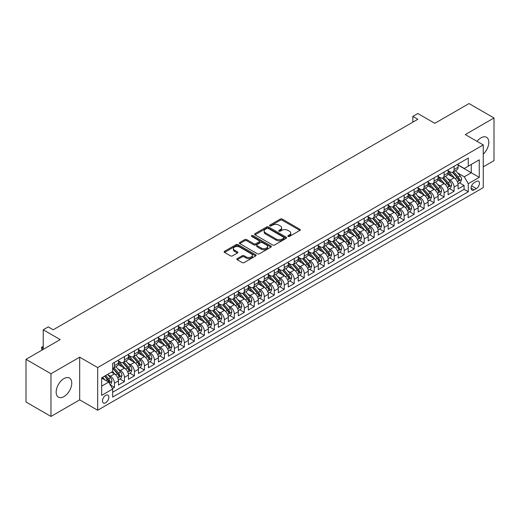 <?xml version="1.0" encoding="UTF-8"?>
<svg xmlns="http://www.w3.org/2000/svg" width="520" height="520" viewBox="0 0 520 520"><rect width="100%" height="100%" fill="white"/><g stroke="black" fill="none" stroke-linecap="round" stroke-linejoin="round"><path stroke-width="0.78" d="M288.1 236.431A0.969 0.559 0 0 0 289.471 236.431L299.891 230.412A1.385 0.799 0 0 0 300.293 229.847A1.385 0.799 0 0 0 299.891 229.281L282.236 219.089A1.385 0.799 0 0 0 280.28 219.089L269.861 225.108A0.969 0.559 0 0 0 269.575 225.505A0.969 0.559 0 0 0 269.861 225.901A0.969 0.559 0 0 0 271.232 225.901L272.584 225.121A4.439 2.561 0 0 1 278.856 225.121L280.325 225.972A4.439 2.561 0 0 1 281.625 227.78A4.439 2.561 0 0 1 280.325 229.593L278.98 230.373A0.969 0.559 0 0 0 278.694 230.769A0.969 0.559 0 0 0 278.98 231.166A0.969 0.559 0 0 0 280.351 231.166L281.697 230.386A4.439 2.561 0 0 1 287.976 230.386L289.445 231.238A4.439 2.561 0 0 1 290.745 233.044A4.439 2.561 0 0 1 289.445 234.858L288.1 235.638A0.969 0.559 0 0 0 287.814 236.035A0.969 0.559 0 0 0 288.1 236.431L288.1 235.638M63.96 396.598A11.018 6.363 120 0 0 71.156 386.887A11.018 6.363 120 0 0 69.472 378.06A11.018 6.363 120 0 0 63.96 378.606A11.018 6.363 120 0 0 56.758 388.317A11.018 6.363 120 0 0 58.448 397.144A11.018 6.363 120 0 0 63.96 396.598M483.262 154.135A11.018 6.363 120 0 0 486.525 137.274A11.018 6.363 120 0 0 481.013 137.82A11.018 6.363 120 0 0 477.054 141.356M105.664 402.74A4.518 2.613 120 0 0 108.615 398.756A4.518 2.613 120 0 0 107.926 395.135A4.518 2.613 120 0 0 105.664 395.356A4.518 2.613 120 0 0 102.713 399.341A4.518 2.613 120 0 0 103.402 402.968A4.518 2.613 120 0 0 105.664 402.74M237.231 258.603A1.385 0.799 0 0 0 236.828 259.168A1.385 0.799 0 0 0 237.231 259.74L242.183 262.594A1.385 0.799 0 0 0 244.147 262.594L255.717 255.918A1.385 0.799 0 0 0 256.12 255.353A1.385 0.799 0 0 0 255.717 254.787L238.069 244.595A1.385 0.799 0 0 0 236.106 244.595L224.536 251.277A1.385 0.799 0 0 0 224.133 251.843A1.385 0.799 0 0 0 224.536 252.408L230.516 255.859A1.385 0.799 0 0 0 232.479 255.859L237.432 253A1.385 0.799 0 0 0 237.835 252.434A1.385 0.799 0 0 0 237.432 251.869L234.462 250.159A3.712 2.139 0 0 1 233.376 248.644A3.712 2.139 0 0 1 235.664 246.662A3.712 2.139 0 0 1 239.707 247.13L251.329 253.838A3.712 2.139 0 0 1 252.415 255.353A3.712 2.139 0 0 1 250.127 257.329A3.712 2.139 0 0 1 246.083 256.867L244.147 255.749A1.385 0.799 0 0 0 242.183 255.749L237.231 258.603L237.231 259.74M483.262 166.862L494 160.66L494 117.981L469.027 103.565L434.811 123.318L417.833 113.51L412.834 116.395L417.833 119.275L53.222 329.784L48.224 326.898L43.232 329.784L43.232 349.394M50.973 373.757L50.973 416.435L79.69 399.854L79.69 357.182L50.973 373.757L26 359.34L60.216 339.586L43.232 329.784M79.69 357.182L97.676 367.562L483.262 144.944L483.262 187.623L97.676 410.241L97.676 367.562M494 117.981L465.283 134.563L483.262 144.944M272.682 244.992A1.385 0.799 0 0 0 274.638 244.992L286.208 238.31A1.385 0.799 0 0 0 286.618 237.744A1.385 0.799 0 0 0 286.208 237.178L268.561 226.987A1.385 0.799 0 0 0 266.597 226.987L255.028 233.669A1.385 0.799 0 0 0 254.625 234.234A1.385 0.799 0 0 0 255.028 234.8L272.682 244.992M252.038 236.639A0.969 0.559 0 0 1 253.019 236.775L253.019 235.619L270.966 245.98A1.385 0.799 0 0 1 271.369 246.545A1.385 0.799 0 0 1 270.966 247.111L259.396 253.792A1.385 0.799 0 0 1 257.433 253.792L239.785 243.6L239.785 242.469A1.385 0.799 0 0 0 239.375 243.035A1.385 0.799 0 0 0 239.785 243.6M239.785 242.469L244.732 239.609A1.385 0.799 0 0 1 246.694 239.609L253.851 243.744A1.385 0.799 0 0 0 255.814 243.744L259.096 241.846A1.385 0.799 0 0 0 259.506 241.28A1.385 0.799 0 0 0 259.096 240.714L251.648 236.411A0.969 0.559 0 0 1 251.362 236.015A0.969 0.559 0 0 1 251.96 235.502A0.969 0.559 0 0 1 253.019 235.619M50.973 416.435L26 402.019L26 359.34M112.385 388.538L114.459 387.341L110.312 384.95M107.952 374.764L110.461 376.214A5.649 3.263 60 0 1 114.459 383.13L118.45 380.822L118.45 385.034L124.442 381.576L119.899 378.95M117.942 368.999L120.452 370.442A5.649 3.263 60 0 1 124.442 377.364L128.44 375.057L128.44 379.269L134.433 375.81L129.89 373.185M127.933 363.226L130.435 364.676A5.649 3.263 60 0 1 134.433 371.599L138.43 369.291L138.43 373.503L144.423 370.038L139.88 367.419M137.917 357.461L140.426 358.911A5.649 3.263 60 0 1 144.423 365.833L148.421 363.526L148.421 367.731L154.414 364.273L149.87 361.647M147.907 351.696L150.417 353.138A5.649 3.263 60 0 1 154.414 360.061L158.412 357.754L158.412 361.966L164.405 358.507L159.855 355.882M157.898 345.924L160.407 347.373A5.649 3.263 60 0 1 164.405 354.296L168.395 351.988L168.395 356.2L174.389 352.736L169.845 350.116M167.889 340.158L170.397 341.607A5.649 3.263 60 0 1 174.389 348.53L178.386 346.223L178.386 350.428L184.379 346.97L179.836 344.344M177.879 334.393L180.388 335.842A5.649 3.263 60 0 1 184.379 342.758L188.377 340.457L188.377 344.663L194.369 341.204L189.826 338.579M187.869 328.627L190.372 330.07A5.649 3.263 60 0 1 194.369 336.993L198.367 334.685L198.367 338.897L204.36 335.439L199.817 332.813M197.853 322.855L200.363 324.305A5.649 3.263 60 0 1 204.36 331.227L208.358 328.919L208.358 333.132L214.35 329.667L209.8 327.048M207.844 317.089L210.353 318.539A5.649 3.263 60 0 1 214.35 325.462L218.342 323.154L218.342 327.36L224.341 323.901L219.791 321.276M217.834 311.324L220.344 312.774A5.649 3.263 60 0 1 224.341 319.69L228.332 317.382L228.332 321.594L234.325 318.136L229.781 315.51M227.825 305.558L230.334 307.002A5.649 3.263 60 0 1 234.325 313.924L238.322 311.617L238.322 315.829L244.316 312.364L239.772 309.745M237.816 299.786L240.318 301.236A5.649 3.263 60 0 1 244.316 308.159L248.313 305.851L248.313 310.063L254.306 306.599L249.763 303.972M247.8 294.021L250.308 295.471A5.649 3.263 60 0 1 254.306 302.387L258.303 300.086L258.303 304.291L264.297 300.833L259.753 298.207M257.79 288.256L260.299 289.699A5.649 3.263 60 0 1 264.297 296.621L268.294 294.314L268.294 298.526L274.287 295.067L269.737 292.442M267.781 282.483L270.289 283.933A5.649 3.263 60 0 1 274.287 290.856L278.278 288.548L278.278 292.76L284.271 289.296L279.728 286.676M277.771 276.718L280.28 278.168A5.649 3.263 60 0 1 284.271 285.09L288.269 282.783L288.269 286.988L294.262 283.53L289.718 280.904M287.762 270.953L290.271 272.402A5.649 3.263 60 0 1 294.262 279.318L298.259 277.011L298.259 281.222L304.252 277.764L299.709 275.139M297.752 265.187L300.255 266.63A5.649 3.263 60 0 1 304.252 273.553L308.25 271.245L308.25 275.457L314.243 271.999L309.699 269.373M307.736 259.415L310.245 260.865A5.649 3.263 60 0 1 314.243 267.787L318.24 265.48L318.24 269.692L324.233 266.227L319.683 263.608M317.726 253.65L320.236 255.099A5.649 3.263 60 0 1 324.233 262.022L328.224 259.714L328.224 263.919L334.224 260.462L329.673 257.836M327.717 247.884L330.226 249.333A5.649 3.263 60 0 1 334.224 256.25L338.215 253.942L338.215 258.154L344.207 254.696L339.664 252.07M337.707 242.119L340.216 243.561A5.649 3.263 60 0 1 344.207 250.484L348.205 248.177L348.205 252.389L354.198 248.924L349.654 246.305M347.698 236.347L350.2 237.796A5.649 3.263 60 0 1 354.198 244.719L358.196 242.411L358.196 246.623L364.188 243.159L359.645 240.533M357.682 230.581L360.191 232.031A5.649 3.263 60 0 1 364.188 238.947L368.186 236.645L368.186 240.851L374.179 237.393L369.635 234.767M367.673 224.816L370.182 226.258A5.649 3.263 60 0 1 374.179 233.181L378.176 230.874L378.176 235.086L384.169 231.628L379.62 229.002M377.663 219.044L380.172 220.493A5.649 3.263 60 0 1 384.169 227.416L388.161 225.108L388.161 229.32L394.154 225.856L389.61 223.236M387.654 213.278L390.163 214.728A5.649 3.263 60 0 1 394.154 221.65L398.151 219.343L398.151 223.548L404.144 220.09L399.601 217.464M397.644 207.513L400.153 208.962A5.649 3.263 60 0 1 404.144 215.878L408.142 213.571L408.142 217.783L414.135 214.325L409.591 211.698M407.635 201.747L410.137 203.19A5.649 3.263 60 0 1 414.135 210.113L418.132 207.805L418.132 212.017L424.125 208.559L419.582 205.933M417.619 195.975L420.128 197.425A5.649 3.263 60 0 1 424.125 204.347L428.123 202.04L428.123 206.252L434.115 202.787L429.572 200.167M427.609 190.209L430.118 191.659A5.649 3.263 60 0 1 434.115 198.582L438.106 196.274L438.106 200.48L444.106 197.022L439.556 194.395M437.6 184.444L440.109 185.894A5.649 3.263 60 0 1 444.106 192.81L448.097 190.502L448.097 194.714L454.09 191.256L454.09 187.044A5.649 3.263 -120 0 0 450.099 180.122L447.59 178.672M449.547 188.63L454.09 191.256M118.45 380.822A5.649 3.263 -120 0 0 114.459 373.906L111.456 372.171M128.44 375.057A5.649 3.263 -120 0 0 124.442 368.134L118.267 364.572M138.43 369.291A5.649 3.263 -120 0 0 134.433 362.369L128.258 358.8M148.421 363.526A5.649 3.263 -120 0 0 144.423 356.603L138.249 353.035M158.412 357.754A5.649 3.263 -120 0 0 154.414 350.838L148.233 347.269M168.395 351.988A5.649 3.263 -120 0 0 164.405 345.066L158.223 341.504M178.386 346.223A5.649 3.263 -120 0 0 174.389 339.3L168.214 335.731M188.377 340.457A5.649 3.263 -120 0 0 184.379 333.535L178.204 329.966M198.367 334.685A5.649 3.263 -120 0 0 194.369 327.762L188.194 324.2M208.358 328.919A5.649 3.263 -120 0 0 204.36 321.997L198.185 318.428M218.342 323.154A5.649 3.263 -120 0 0 214.35 316.231L208.169 312.663M228.332 317.382A5.649 3.263 -120 0 0 224.341 310.466L218.16 306.897M238.322 311.617A5.649 3.263 -120 0 0 234.325 304.694L228.15 301.132M248.313 305.851A5.649 3.263 -120 0 0 244.316 298.928L238.141 295.36M258.303 300.086A5.649 3.263 -120 0 0 254.306 293.163L248.131 289.594M268.294 294.314A5.649 3.263 -120 0 0 264.297 287.397L258.115 283.829M278.278 288.548A5.649 3.263 -120 0 0 274.287 281.625L268.106 278.064M288.269 282.783A5.649 3.263 -120 0 0 284.271 275.86L278.096 272.292M298.259 277.011A5.649 3.263 -120 0 0 294.262 270.094L288.087 266.526M308.25 271.245A5.649 3.263 -120 0 0 304.252 264.322L298.077 260.761M318.24 265.48A5.649 3.263 -120 0 0 314.243 258.557L308.067 254.989M328.224 259.714A5.649 3.263 -120 0 0 324.233 252.792L318.052 249.223M338.215 253.942A5.649 3.263 -120 0 0 334.224 247.026L328.042 243.458M348.205 248.177A5.649 3.263 -120 0 0 344.207 241.254L338.032 237.692M358.196 242.411A5.649 3.263 -120 0 0 354.198 235.489L348.023 231.92M368.186 236.645A5.649 3.263 -120 0 0 364.188 229.723L358.013 226.155M378.176 230.874A5.649 3.263 -120 0 0 374.179 223.958L367.998 220.389M388.161 225.108A5.649 3.263 -120 0 0 384.169 218.186L377.988 214.624M398.151 219.343A5.649 3.263 -120 0 0 394.154 212.42L387.978 208.852M408.142 213.571A5.649 3.263 -120 0 0 404.144 206.655L397.969 203.086M418.132 207.805A5.649 3.263 -120 0 0 414.135 200.883L407.959 197.321M428.123 202.04A5.649 3.263 -120 0 0 424.125 195.117L417.95 191.549M438.106 196.274A5.649 3.263 -120 0 0 434.115 189.352L427.934 185.783M448.097 190.502A5.649 3.263 -120 0 0 444.106 183.586L437.925 180.018M476.372 181.447L474.168 182.722A4.381 2.529 120 0 0 471.309 186.576A4.381 2.529 120 0 0 471.985 190.086A4.381 2.529 120 0 0 474.168 189.872L476.372 188.604A4.381 2.529 120 0 0 479.232 184.743A4.381 2.529 120 0 0 478.556 181.233A4.381 2.529 120 0 0 476.372 181.447M101.666 386.132L108.66 382.096L112.658 389.012L112.658 397.091L468.279 191.776L468.279 183.697L464.282 176.781L457.581 172.906M112.658 389.012L101.666 395.356L101.666 377.825L112.658 371.481L112.658 363.409L468.279 158.093L468.279 166.166L479.265 159.822L479.265 177.353L468.279 183.697M118.45 360.984L120.452 362.141A5.649 3.263 60 0 0 123.273 362.421L127.27 360.113A5.649 3.263 -120 0 0 128.44 357.526L128.44 354.296M128.44 355.219L130.435 356.369A5.649 3.263 60 0 0 133.263 356.649L137.261 354.341A5.649 3.263 -120 0 0 138.43 351.76L138.43 348.53M138.43 349.453L140.426 350.603A5.649 3.263 60 0 0 143.254 350.883L147.251 348.575A5.649 3.263 -120 0 0 148.421 345.988L148.421 342.758M148.421 343.681L150.417 344.838A5.649 3.263 60 0 0 153.244 345.118L157.235 342.81A5.649 3.263 -120 0 0 158.412 340.223L158.412 336.993M158.412 337.916L160.407 339.072A5.649 3.263 60 0 0 163.234 339.352L167.225 337.044A5.649 3.263 -120 0 0 168.395 334.457L168.395 331.227M168.395 332.15L170.397 333.3A5.649 3.263 60 0 0 173.219 333.58L177.216 331.272A5.649 3.263 -120 0 0 178.386 328.686L178.386 325.462M178.386 326.385L180.388 327.535A5.649 3.263 60 0 0 183.209 327.815L187.207 325.507A5.649 3.263 -120 0 0 188.377 322.92L188.377 319.69M188.377 320.613L190.372 321.769A5.649 3.263 60 0 0 193.2 322.049L197.197 319.742A5.649 3.263 -120 0 0 198.367 317.155L198.367 313.924M198.367 314.847L200.363 315.998A5.649 3.263 60 0 0 203.19 316.277L207.188 313.976A5.649 3.263 -120 0 0 208.358 311.389L208.358 308.159M208.358 309.082L210.353 310.232A5.649 3.263 60 0 0 213.181 310.512L217.172 308.204A5.649 3.263 -120 0 0 218.342 305.617L218.342 302.387M218.342 303.31L220.344 304.467A5.649 3.263 60 0 0 223.171 304.746L227.162 302.439A5.649 3.263 -120 0 0 228.332 299.851L228.332 296.621M228.332 297.544L230.334 298.701A5.649 3.263 60 0 0 233.155 298.981L237.153 296.673A5.649 3.263 -120 0 0 238.322 294.086L238.322 290.856M238.322 291.779L240.318 292.929A5.649 3.263 60 0 0 243.145 293.209L247.143 290.901A5.649 3.263 -120 0 0 248.313 288.314L248.313 285.09M248.313 286.013L250.308 287.163A5.649 3.263 60 0 0 253.136 287.443L257.133 285.136A5.649 3.263 -120 0 0 258.303 282.548L258.303 279.318M258.303 280.241L260.299 281.398A5.649 3.263 60 0 0 263.127 281.678L267.124 279.37A5.649 3.263 -120 0 0 268.294 276.783L268.294 273.553M268.294 274.476L270.289 275.632A5.649 3.263 60 0 0 273.117 275.912L277.108 273.605A5.649 3.263 -120 0 0 278.278 271.017L278.278 267.787M278.278 268.71L280.28 269.861A5.649 3.263 60 0 0 283.101 270.14L287.099 267.833A5.649 3.263 -120 0 0 288.269 265.245L288.269 262.022M288.269 262.945L290.271 264.095A5.649 3.263 60 0 0 293.092 264.375L297.089 262.067A5.649 3.263 -120 0 0 298.259 259.48L298.259 256.25M298.259 257.173L300.255 258.329A5.649 3.263 60 0 0 303.082 258.609L307.079 256.302A5.649 3.263 -120 0 0 308.25 253.714L308.25 250.484M308.25 251.407L310.245 252.558A5.649 3.263 60 0 0 313.072 252.837L317.07 250.536A5.649 3.263 -120 0 0 318.24 247.949L318.24 244.719M318.24 245.642L320.236 246.792A5.649 3.263 60 0 0 323.063 247.072L327.054 244.764A5.649 3.263 -120 0 0 328.224 242.177L328.224 238.947M328.224 239.869L330.226 241.026A5.649 3.263 60 0 0 333.053 241.306L337.044 238.999A5.649 3.263 -120 0 0 338.215 236.411L338.215 233.181M338.215 234.104L340.216 235.261A5.649 3.263 60 0 0 343.038 235.541L347.035 233.233A5.649 3.263 -120 0 0 348.205 230.646L348.205 227.416M348.205 228.339L350.2 229.489A5.649 3.263 60 0 0 353.028 229.769L357.026 227.461A5.649 3.263 -120 0 0 358.196 224.874L358.196 221.65M358.196 222.573L360.191 223.724A5.649 3.263 60 0 0 363.019 224.003L367.016 221.696A5.649 3.263 -120 0 0 368.186 219.108L368.186 215.878M368.186 216.801L370.182 217.958A5.649 3.263 60 0 0 373.009 218.238L377.007 215.93A5.649 3.263 -120 0 0 378.176 213.343L378.176 210.113M378.176 211.036L380.172 212.186A5.649 3.263 60 0 0 383 212.472L386.99 210.165A5.649 3.263 -120 0 0 388.161 207.578L388.161 204.347M388.161 205.27L390.163 206.421A5.649 3.263 60 0 0 392.984 206.7L396.981 204.393A5.649 3.263 -120 0 0 398.151 201.806L398.151 198.575M398.151 199.498L400.153 200.655A5.649 3.263 60 0 0 402.974 200.935L406.972 198.627A5.649 3.263 -120 0 0 408.142 196.04L408.142 192.81M408.142 193.733L410.137 194.889A5.649 3.263 60 0 0 412.965 195.169L416.962 192.862A5.649 3.263 -120 0 0 418.132 190.275L418.132 187.044M418.132 187.967L420.128 189.118A5.649 3.263 60 0 0 422.955 189.397L426.953 187.096A5.649 3.263 -120 0 0 428.123 184.509L428.123 181.279M428.123 182.202L430.118 183.352A5.649 3.263 60 0 0 432.946 183.631L436.937 181.324A5.649 3.263 -120 0 0 438.106 178.737L438.106 175.506M438.106 176.43L440.109 177.587A5.649 3.263 60 0 0 442.936 177.866L446.927 175.558A5.649 3.263 -120 0 0 448.097 172.972L448.097 169.741M112.658 392.243L464.081 189.352L464.081 185.484L458.088 188.948L458.088 184.737A5.649 3.263 -120 0 0 454.09 177.814L447.915 174.252M448.097 170.664L450.099 171.821A5.649 3.263 -120 0 0 452.92 172.1A5.649 3.263 -120 0 0 454.09 169.514L454.09 166.283M452.92 172.1L456.918 169.793A5.649 3.263 -120 0 0 458.088 167.206L458.088 163.976M114.459 362.369L114.459 365.599A5.649 3.263 60 0 1 113.282 368.186A5.649 3.263 60 0 1 112.658 368.413M113.282 368.186L117.28 365.879A5.649 3.263 -120 0 0 118.45 363.291L118.45 360.061M124.442 356.603L124.442 359.834A5.649 3.263 60 0 1 123.273 362.421M134.433 350.838L134.433 354.062A5.649 3.263 60 0 1 133.263 356.649M144.423 345.066L144.423 348.296A5.649 3.263 60 0 1 143.254 350.883M154.414 339.3L154.414 342.531A5.649 3.263 60 0 1 153.244 345.118M164.405 333.535L164.405 336.765A5.649 3.263 60 0 1 163.234 339.352M174.389 327.762L174.389 330.993A5.649 3.263 60 0 1 173.219 333.58M184.379 321.997L184.379 325.228A5.649 3.263 60 0 1 183.209 327.815M194.369 316.231L194.369 319.462A5.649 3.263 60 0 1 193.2 322.049M204.36 310.466L204.36 313.697A5.649 3.263 60 0 1 203.19 316.277M214.35 304.694L214.35 307.925A5.649 3.263 60 0 1 213.181 310.512M224.341 298.928L224.341 302.159A5.649 3.263 60 0 1 223.171 304.746M234.325 293.163L234.325 296.394A5.649 3.263 60 0 1 233.155 298.981M244.316 287.397L244.316 290.622A5.649 3.263 60 0 1 243.145 293.209M254.306 281.625L254.306 284.856A5.649 3.263 60 0 1 253.136 287.443M264.297 275.86L264.297 279.091A5.649 3.263 60 0 1 263.127 281.678M274.287 270.094L274.287 273.325A5.649 3.263 60 0 1 273.117 275.912M284.271 264.322L284.271 267.553A5.649 3.263 60 0 1 283.101 270.14M294.262 258.557L294.262 261.788A5.649 3.263 60 0 1 293.092 264.375M304.252 252.792L304.252 256.022A5.649 3.263 60 0 1 303.082 258.609M314.243 247.026L314.243 250.25A5.649 3.263 60 0 1 313.072 252.837M324.233 241.254L324.233 244.484A5.649 3.263 60 0 1 323.063 247.072M334.224 235.489L334.224 238.719A5.649 3.263 60 0 1 333.053 241.306M344.207 229.723L344.207 232.953A5.649 3.263 60 0 1 343.038 235.541M354.198 223.951L354.198 227.181A5.649 3.263 60 0 1 353.028 229.769M364.188 218.186L364.188 221.416A5.649 3.263 60 0 1 363.019 224.003M374.179 212.42L374.179 215.65A5.649 3.263 60 0 1 373.009 218.238M384.169 206.655L384.169 209.885A5.649 3.263 60 0 1 383 212.472M394.154 200.883L394.154 204.113A5.649 3.263 60 0 1 392.984 206.7M404.144 195.117L404.144 198.347A5.649 3.263 60 0 1 402.974 200.935M414.135 189.352L414.135 192.582A5.649 3.263 60 0 1 412.965 195.169M424.125 183.586L424.125 186.81A5.649 3.263 60 0 1 422.955 189.397M434.115 177.814L434.115 181.044A5.649 3.263 60 0 1 432.946 183.631M444.106 172.049L444.106 175.279A5.649 3.263 60 0 1 442.936 177.866M444.106 192.81L444.106 197.022M434.115 198.582L434.115 202.787M424.125 204.347L424.125 208.559M414.135 210.113L414.135 214.325M404.144 215.878L404.144 220.09M394.154 221.65L394.154 225.856M384.169 227.416L384.169 231.628M374.179 233.181L374.179 237.393M364.188 238.947L364.188 243.159M354.198 244.719L354.198 248.924M344.207 250.484L344.207 254.696M334.224 256.25L334.224 260.462M324.233 262.022L324.233 266.227M314.243 267.787L314.243 271.999M304.252 273.553L304.252 277.764M294.262 279.318L294.262 283.53M284.271 285.09L284.271 289.296M274.287 290.856L274.287 295.067M264.297 296.621L264.297 300.833M254.306 302.387L254.306 306.599M244.316 308.159L244.316 312.364M234.325 313.924L234.325 318.136M224.341 319.69L224.341 323.901M214.35 325.462L214.35 329.667M204.36 331.227L204.36 335.439M194.369 336.993L194.369 341.204M184.379 342.758L184.379 346.97M174.389 348.53L174.389 352.736M164.405 354.296L164.405 358.507M154.414 360.061L154.414 364.273M144.423 365.833L144.423 370.038M134.433 371.599L134.433 375.81M124.442 377.364L124.442 381.576M114.459 383.13L114.459 387.341M108.66 382.096L101.666 378.06M464.282 176.781L471.276 172.744L471.276 164.437L479.265 159.822M458.088 165.126L479.265 177.353M458.088 164.899L464.282 168.474L468.279 166.166M79.69 399.854L97.676 410.241M412.834 116.395L412.834 122.161M459.537 182.864L464.081 185.484M464.081 189.352L468.279 191.776M288.483 236.567L289.445 236.008A4.439 2.561 0 0 0 290.745 234.202L290.745 233.044M281.625 227.78L281.625 228.936A4.439 2.561 0 0 1 280.325 230.744L279.37 231.303M299.891 229.281L299.891 230.412L282.236 220.246A1.385 0.799 0 0 0 280.28 220.246L270.25 226.037M286.208 237.178L286.208 238.31L268.561 228.144A1.385 0.799 0 0 0 266.597 228.144L255.047 234.812M283.757 238.141A0.969 0.559 0 0 0 284.043 237.744A0.969 0.559 0 0 0 283.757 237.347L268.268 228.404A0.969 0.559 0 0 0 266.897 228.404L265.473 229.222A4.439 2.561 0 0 0 264.173 231.036A4.439 2.561 0 0 0 265.473 232.85L276.062 238.959A4.439 2.561 0 0 0 282.341 238.959L283.757 238.141L283.757 239.291A0.969 0.559 0 0 0 284.043 238.901L284.043 237.744M264.173 231.036L264.173 232.186A4.439 2.561 0 0 0 265.473 234L265.473 232.85M283.757 239.291L282.341 240.117A4.439 2.561 0 0 1 276.062 240.117L265.473 234M239.805 243.614L244.732 240.767L244.732 239.609M259.506 241.28L259.506 242.437A1.385 0.799 0 0 1 259.096 243.003L255.814 244.9A1.385 0.799 0 0 1 253.851 244.9L246.694 240.767A1.385 0.799 0 0 0 244.732 240.767M253.019 236.775L270.946 247.124M261.281 248.034A3.712 2.139 0 0 0 265.324 248.495A3.712 2.139 0 0 0 267.611 246.519A3.712 2.139 0 0 0 266.526 245.005L262.431 242.639A1.385 0.799 0 0 0 260.475 242.639L257.186 244.536A1.385 0.799 0 0 0 256.783 245.102A1.385 0.799 0 0 0 257.186 245.667L261.281 248.034L261.281 249.184A3.712 2.139 0 0 0 265.324 249.652A3.712 2.139 0 0 0 267.611 247.669L267.611 246.519M256.783 245.102L256.783 246.259A1.385 0.799 0 0 0 257.186 246.825L257.186 245.667M261.281 249.184L257.186 246.825M252.415 255.353L252.415 256.503A3.712 2.139 0 0 1 250.127 258.479A3.712 2.139 0 0 1 246.083 258.017L244.147 256.9A1.385 0.799 0 0 0 242.183 256.9L237.25 259.747M233.376 248.644L233.376 249.795A3.712 2.139 0 0 0 234.462 251.31L234.462 250.159M237.412 253.013L234.462 251.31M255.697 255.925L238.069 245.745A1.385 0.799 0 0 0 236.106 245.745L224.556 252.415M458.003 183.749L460.584 182.26L461.584 179.374A3.744 2.165 -120 0 0 460.129 175.858L455.566 170.573M454.649 178.185L449.235 171.912A10.809 6.24 -120 0 0 448.097 170.729M451.678 176.423L448.65 172.919A8.97 5.181 -120 0 0 448.097 172.315M452.413 172.302L457.028 177.645A3.744 2.165 60 0 1 458.367 180.225C458.926 180.98 459.329 180.745 459.563 179.53A3.744 2.165 -120 0 0 458.231 176.956L453.668 171.672M452.686 172.211L457.646 177.957A1.905 1.099 60 0 1 458.126 178.705L459.563 179.53M458.367 180.225L458.64 180.667M448.012 189.514L450.6 188.025L451.594 185.139A3.744 2.165 -120 0 0 450.138 181.623L445.575 176.339M444.659 183.95L439.244 177.684A10.809 6.24 -120 0 0 438.106 176.494M441.688 182.189L438.666 178.685A8.97 5.181 -120 0 0 438.106 178.081M442.423 178.067L447.038 183.411A3.744 2.165 60 0 1 448.376 185.991C448.935 186.745 449.339 186.518 449.572 185.302A3.744 2.165 -120 0 0 448.24 182.722L443.677 177.437M442.696 177.983L447.655 183.722A1.905 1.099 60 0 1 448.136 184.47L449.572 185.302M448.376 185.991L448.65 186.433M438.029 195.28L440.609 193.791L441.603 190.905A3.744 2.165 -120 0 0 440.147 187.395L435.584 182.111M434.668 189.716L429.254 183.45A10.809 6.24 -120 0 0 428.123 182.26M431.697 187.961L428.675 184.451A8.97 5.181 -120 0 0 428.123 183.853M432.432 183.833L437.053 189.183A3.744 2.165 60 0 1 438.386 191.756C438.951 192.511 439.348 192.283 439.582 191.067A3.744 2.165 -120 0 0 438.25 188.487L433.687 183.203M432.705 183.749L437.665 189.494A1.905 1.099 60 0 1 438.146 190.236L439.582 191.067M438.386 191.756L438.659 192.205M428.038 201.052L430.619 199.556L431.613 196.677A3.744 2.165 -120 0 0 430.157 193.161L425.594 187.876M424.678 195.481L419.269 189.215A10.809 6.24 -120 0 0 418.132 188.025M421.714 193.726L418.685 190.222A8.97 5.181 -120 0 0 418.132 189.618M422.448 189.605L427.063 194.948A3.744 2.165 60 0 1 428.396 197.529C428.961 198.283 429.357 198.049 429.598 196.833A3.744 2.165 -120 0 0 428.259 194.259L423.696 188.975M422.715 189.514L427.674 195.26A1.905 1.099 60 0 1 428.155 196.008L429.598 196.833M428.396 197.529L428.668 197.971M418.048 206.817L420.628 205.328L421.629 202.442A3.744 2.165 -120 0 0 420.166 198.926L415.603 193.642M414.694 201.253L409.279 194.981A10.809 6.24 -120 0 0 408.142 193.797M411.723 199.492L408.694 195.988A8.97 5.181 -120 0 0 408.142 195.383M412.457 195.37L417.072 200.714A3.744 2.165 60 0 1 418.405 203.294C418.971 204.048 419.367 203.814 419.607 202.605A3.744 2.165 -120 0 0 418.269 200.025L413.706 194.74M412.731 195.286L417.69 201.025A1.905 1.099 60 0 1 418.171 201.773L419.607 202.605M418.405 203.294L418.678 203.736M408.057 212.583L410.637 211.094L411.638 208.208A3.744 2.165 -120 0 0 410.183 204.692L405.613 199.414M404.703 207.019L399.288 200.753A10.809 6.24 -120 0 0 398.151 199.563M401.732 205.257L398.704 201.754A8.97 5.181 -120 0 0 398.151 201.149M402.467 201.136L407.082 206.486A3.744 2.165 60 0 1 408.421 209.06C408.98 209.814 409.383 209.586 409.617 208.37A3.744 2.165 -120 0 0 408.285 205.79L403.715 200.506M402.74 201.052L407.7 206.791A1.905 1.099 60 0 1 408.181 207.539L409.617 208.37M408.421 209.06L408.688 209.508M398.067 218.348L400.647 216.859L401.648 213.98A3.744 2.165 -120 0 0 400.192 210.464L395.629 205.179M394.713 212.784L389.298 206.518A10.809 6.24 -120 0 0 388.161 205.328M391.742 211.029L388.713 207.519A8.97 5.181 -120 0 0 388.161 206.921M392.476 206.908L397.091 212.251A3.744 2.165 60 0 1 398.431 214.832C398.99 215.579 399.393 215.352 399.626 214.136A3.744 2.165 -120 0 0 398.294 211.556L393.731 206.271M392.75 206.817L397.709 212.563A1.905 1.099 60 0 1 398.19 213.304L399.626 214.136M398.431 214.832L398.704 215.274M388.076 224.12L390.663 222.625L391.657 219.745A3.744 2.165 -120 0 0 390.201 216.229L385.638 210.944M384.722 218.55L379.308 212.284A10.809 6.24 -120 0 0 378.176 211.1M381.751 216.794L378.729 213.291A8.97 5.181 -120 0 0 378.176 212.686M382.486 212.674L387.107 218.017A3.744 2.165 60 0 1 388.44 220.597C388.999 221.351 389.402 221.117 389.636 219.901A3.744 2.165 -120 0 0 388.303 217.328L383.74 212.043M382.759 212.583L387.719 218.328A1.905 1.099 60 0 1 388.2 219.076L389.636 219.901M388.44 220.597L388.713 221.039M378.092 229.886L380.673 228.397L381.667 225.511A3.744 2.165 -120 0 0 380.211 221.994L375.648 216.71M374.731 224.322L369.324 218.056A10.809 6.24 -120 0 0 368.186 216.866M371.768 222.56L368.738 219.056A8.97 5.181 -120 0 0 368.186 218.452M372.496 218.439L377.117 223.782A3.744 2.165 60 0 1 378.45 226.363C379.015 227.117 379.412 226.883 379.646 225.674A3.744 2.165 -120 0 0 378.313 223.093L373.75 217.808M372.769 218.355L377.728 224.094A1.905 1.099 60 0 1 378.209 224.842L379.646 225.674M378.45 226.363L378.723 226.805M368.101 235.651L370.682 234.162L371.683 231.276A3.744 2.165 -120 0 0 370.221 227.767L365.657 222.482M364.741 230.087L359.333 223.821A10.809 6.24 -120 0 0 358.196 222.631M361.777 228.326L358.748 224.822A8.97 5.181 -120 0 0 358.196 224.218M362.512 224.205L367.126 229.554A3.744 2.165 60 0 1 368.459 232.128C369.025 232.882 369.421 232.655 369.662 231.439A3.744 2.165 -120 0 0 368.322 228.858L363.76 223.574M362.778 224.12L367.744 229.859A1.905 1.099 60 0 1 368.225 230.607L369.662 231.439M368.459 232.128L368.732 232.577M358.111 241.423L360.692 239.928L361.693 237.049A3.744 2.165 -120 0 0 360.23 233.532L355.667 228.248M354.757 235.853L349.343 229.587A10.809 6.24 -120 0 0 348.205 228.397M351.787 234.097L348.757 230.588A8.97 5.181 -120 0 0 348.205 229.989M352.521 229.977L357.136 235.319A3.744 2.165 60 0 1 358.469 237.9C359.034 238.647 359.431 238.42 359.671 237.205A3.744 2.165 -120 0 0 358.332 234.624L353.769 229.339M352.794 229.886L357.754 235.631A1.905 1.099 60 0 1 358.235 236.379L359.671 237.205M358.469 237.9L358.741 238.342M348.121 247.189L350.701 245.7L351.702 242.814A3.744 2.165 -120 0 0 350.246 239.297L345.676 234.013M344.767 241.625L339.352 235.352A10.809 6.24 -120 0 0 338.215 234.169M341.796 239.863L338.767 236.359A8.97 5.181 -120 0 0 338.215 235.755M342.531 235.742L347.146 241.085A3.744 2.165 60 0 1 348.485 243.666C349.043 244.419 349.447 244.186 349.681 242.97A3.744 2.165 -120 0 0 348.348 240.396L343.779 235.112M342.803 235.651L347.763 241.397A1.905 1.099 60 0 1 348.244 242.144L349.681 242.97M348.485 243.666L348.751 244.108M338.13 252.954L340.717 251.466L341.712 248.58A3.744 2.165 -120 0 0 340.256 245.063L335.693 239.779M334.776 247.39L329.361 241.124A10.809 6.24 -120 0 0 328.224 239.935M331.806 245.629L328.783 242.125A8.97 5.181 -120 0 0 328.224 241.52M332.54 241.508L337.155 246.85A3.744 2.165 60 0 1 338.494 249.431C339.053 250.185 339.456 249.958 339.69 248.742A3.744 2.165 -120 0 0 338.357 246.161L333.794 240.877M332.813 241.423L337.772 247.162A1.905 1.099 60 0 1 338.254 247.91L339.69 248.742M338.494 249.431L338.767 249.873M328.146 258.719L330.726 257.231L331.721 254.345A3.744 2.165 -120 0 0 330.265 250.835L325.702 245.55M324.786 253.156L319.371 246.889A10.809 6.24 -120 0 0 318.24 245.7M321.815 251.4L318.793 247.891A8.97 5.181 -120 0 0 318.24 247.292M322.55 247.273L327.171 252.623A3.744 2.165 60 0 1 328.503 255.197C329.069 255.951 329.466 255.723 329.7 254.508A3.744 2.165 -120 0 0 328.367 251.927L323.804 246.643M322.822 247.189L327.782 252.935A1.905 1.099 60 0 1 328.263 253.675L329.7 254.508M328.503 255.197L328.776 255.645M318.156 264.492L320.736 262.997L321.731 260.117A3.744 2.165 -120 0 0 320.275 256.601L315.712 251.316M314.795 258.921L309.387 252.655A10.809 6.24 -120 0 0 308.25 251.466M311.831 257.166L308.802 253.663A8.97 5.181 -120 0 0 308.25 253.058M312.565 253.045L317.181 258.388A3.744 2.165 60 0 1 318.513 260.969C319.079 261.722 319.475 261.489 319.716 260.273A3.744 2.165 -120 0 0 318.377 257.699L313.814 252.415M312.832 252.954L317.792 258.7A1.905 1.099 60 0 1 318.272 259.447L319.716 260.273M318.513 260.969L318.786 261.411M308.165 270.257L310.745 268.769L311.747 265.882A3.744 2.165 -120 0 0 310.284 262.366L305.721 257.082M304.811 264.693L299.397 258.427A10.809 6.24 -120 0 0 298.259 257.238M301.841 262.932L298.812 259.428A8.97 5.181 -120 0 0 298.259 258.824M302.575 258.811L307.19 264.154A3.744 2.165 60 0 1 308.522 266.734C309.088 267.488 309.485 267.254 309.725 266.045A3.744 2.165 -120 0 0 308.386 263.464L303.823 258.18M302.848 258.726L307.808 264.466A1.905 1.099 60 0 1 308.288 265.213L309.725 266.045M308.522 266.734L308.796 267.176M298.175 276.022L300.755 274.534L301.756 271.648A3.744 2.165 -120 0 0 300.3 268.132L295.731 262.853M294.82 270.459L289.406 264.192A10.809 6.24 -120 0 0 288.269 263.003M291.85 268.697L288.821 265.194A8.97 5.181 -120 0 0 288.269 264.589M292.584 264.576L297.2 269.925A3.744 2.165 60 0 1 298.532 272.5C299.097 273.253 299.5 273.026 299.735 271.811A3.744 2.165 -120 0 0 298.402 269.23L293.833 263.945M292.858 264.492L297.817 270.231A1.905 1.099 60 0 1 298.298 270.978L299.735 271.811M298.532 272.5L298.805 272.948M288.184 281.794L290.764 280.3L291.766 277.42A3.744 2.165 -120 0 0 290.31 273.904L285.747 268.619M284.83 276.224L279.416 269.958A10.809 6.24 -120 0 0 278.278 268.769M281.86 274.469L278.831 270.959A8.97 5.181 -120 0 0 278.278 270.361M282.594 270.348L287.209 275.691A3.744 2.165 60 0 1 288.548 278.272C289.107 279.019 289.51 278.792 289.744 277.576A3.744 2.165 -120 0 0 288.411 274.995L283.849 269.711M282.867 270.257L287.827 276.003A1.905 1.099 60 0 1 288.308 276.744L289.744 277.576M288.548 278.272L288.821 278.714M278.194 287.56L280.781 286.072L281.775 283.186A3.744 2.165 -120 0 0 280.319 279.669L275.756 274.385M274.839 281.99L269.425 275.724A10.809 6.24 -120 0 0 268.294 274.541M271.869 280.235L268.846 276.731A8.97 5.181 -120 0 0 268.294 276.127M272.603 276.114L277.225 281.457A3.744 2.165 60 0 1 278.558 284.037C279.117 284.791 279.519 284.557 279.753 283.342A3.744 2.165 -120 0 0 278.421 280.767L273.858 275.483M272.877 276.022L277.836 281.769A1.905 1.099 60 0 1 278.317 282.516L279.753 283.342M278.558 284.037L278.831 284.479M268.209 293.325L270.79 291.837L271.784 288.951A3.744 2.165 -120 0 0 270.329 285.435L265.766 280.15M264.849 287.762L259.435 281.495A10.809 6.24 -120 0 0 258.303 280.306M261.885 286L258.856 282.497A8.97 5.181 -120 0 0 258.303 281.892M262.613 281.879L267.235 287.222A3.744 2.165 60 0 1 268.567 289.803C269.132 290.557 269.529 290.322 269.763 289.114A3.744 2.165 -120 0 0 268.431 286.533L263.868 281.249M262.886 281.794L267.846 287.534A1.905 1.099 60 0 1 268.327 288.281L269.763 289.114M268.567 289.803L268.84 290.245M258.219 299.091L260.8 297.603L261.8 294.717A3.744 2.165 -120 0 0 260.338 291.207L255.775 285.922M254.858 293.527L249.451 287.261A10.809 6.24 -120 0 0 248.313 286.072M251.894 291.766L248.865 288.262A8.97 5.181 -120 0 0 248.313 287.658M252.629 287.644L257.244 292.994A3.744 2.165 60 0 1 258.577 295.568C259.142 296.322 259.538 296.094 259.779 294.879A3.744 2.165 -120 0 0 258.44 292.298L253.877 287.014M252.895 287.56L257.861 293.3A1.905 1.099 60 0 1 258.336 294.047L259.779 294.879M258.577 295.568L258.85 296.017M248.228 304.863L250.809 303.368L251.81 300.489A3.744 2.165 -120 0 0 250.347 296.972L245.785 291.688M244.875 299.293L239.46 293.026A10.809 6.24 -120 0 0 238.322 291.837M241.904 297.538L238.875 294.028A8.97 5.181 -120 0 0 238.322 293.43M242.639 293.417L247.254 298.76A3.744 2.165 60 0 1 248.586 301.34C249.151 302.088 249.548 301.86 249.789 300.644A3.744 2.165 -120 0 0 248.45 298.064L243.886 292.78M242.911 293.325L247.871 299.072A1.905 1.099 60 0 1 248.352 299.819L249.789 300.644M248.586 301.34L248.859 301.782M238.238 310.628L240.819 309.14L241.819 306.254A3.744 2.165 -120 0 0 240.364 302.738L235.794 297.453M234.884 305.065L229.469 298.792A10.809 6.24 -120 0 0 228.332 297.609M231.914 303.303L228.885 299.8A8.97 5.181 -120 0 0 228.332 299.195M232.648 299.182L237.263 304.525A3.744 2.165 60 0 1 238.602 307.106C239.161 307.86 239.564 307.625 239.798 306.41A3.744 2.165 -120 0 0 238.466 303.836L233.896 298.552M232.921 299.091L237.881 304.837A1.905 1.099 60 0 1 238.362 305.584L239.798 306.41M238.602 307.106L238.869 307.548M228.248 316.394L230.828 314.906L231.829 312.019A3.744 2.165 -120 0 0 230.373 308.503L225.81 303.219M224.894 310.83L219.479 304.564A10.809 6.24 -120 0 0 218.342 303.375M221.923 309.069L218.894 305.565A8.97 5.181 -120 0 0 218.342 304.961M222.658 304.947L227.272 310.291A3.744 2.165 60 0 1 228.612 312.871C229.171 313.625 229.573 313.397 229.808 312.182A3.744 2.165 -120 0 0 228.475 309.601L223.912 304.317M222.931 304.863L227.89 310.603A1.905 1.099 60 0 1 228.371 311.35L229.808 312.182M228.612 312.871L228.885 313.32M218.264 322.159L220.844 320.671L221.839 317.785A3.744 2.165 -120 0 0 220.383 314.275L215.819 308.99M214.903 316.596L209.489 310.329A10.809 6.24 -120 0 0 208.358 309.14M211.933 314.841L208.91 311.331A8.97 5.181 -120 0 0 208.358 310.733M212.667 310.713L217.289 316.062A3.744 2.165 60 0 1 218.621 318.643C219.18 319.391 219.583 319.163 219.817 317.947A3.744 2.165 -120 0 0 218.484 315.367L213.922 310.083M212.94 310.628L217.9 316.375A1.905 1.099 60 0 1 218.381 317.115L219.817 317.947M218.621 318.643L218.894 319.085M208.273 327.932L210.853 326.437L211.848 323.557A3.744 2.165 -120 0 0 210.392 320.041L205.829 314.756M204.912 322.361L199.505 316.095A10.809 6.24 -120 0 0 198.367 314.906M201.948 320.606L198.919 317.103A8.97 5.181 -120 0 0 198.367 316.498M202.683 316.485L207.298 321.828A3.744 2.165 60 0 1 208.631 324.409C209.196 325.163 209.593 324.928 209.833 323.713A3.744 2.165 -120 0 0 208.494 321.139L203.931 315.855M202.95 316.394L207.909 322.14A1.905 1.099 60 0 1 208.39 322.887L209.833 323.713M208.631 324.409L208.904 324.851M198.283 333.697L200.863 332.209L201.864 329.322A3.744 2.165 -120 0 0 200.401 325.806L195.839 320.522M194.928 328.133L189.514 321.867A10.809 6.24 -120 0 0 188.377 320.678M191.958 326.372L188.929 322.868A8.97 5.181 -120 0 0 188.377 322.264M192.692 322.25L197.308 327.594A3.744 2.165 60 0 1 198.64 330.174C199.206 330.928 199.602 330.694 199.843 329.485A3.744 2.165 -120 0 0 198.504 326.905L193.941 321.62M192.959 322.166L197.925 327.906A1.905 1.099 60 0 1 198.406 328.653L199.843 329.485M198.64 330.174L198.913 330.616M188.292 339.463L190.873 337.974L191.874 335.088A3.744 2.165 -120 0 0 190.417 331.578L185.848 326.293M184.938 333.899L179.524 327.632A10.809 6.24 -120 0 0 178.386 326.443M181.968 332.137L178.939 328.633A8.97 5.181 -120 0 0 178.386 328.029M182.702 328.016L187.317 333.365A3.744 2.165 60 0 1 188.65 335.94C189.215 336.694 189.618 336.466 189.852 335.25A3.744 2.165 -120 0 0 188.519 332.67L183.95 327.386M182.975 327.932L187.935 333.671A1.905 1.099 60 0 1 188.416 334.418L189.852 335.25M188.65 335.94L188.922 336.388M178.302 345.235L180.882 343.74L181.883 340.86A3.744 2.165 -120 0 0 180.427 337.344L175.864 332.059M174.947 339.664L169.533 333.398A10.809 6.24 -120 0 0 168.395 332.209M171.977 337.909L168.948 334.399A8.97 5.181 -120 0 0 168.395 333.801M172.712 333.788L177.327 339.131A3.744 2.165 60 0 1 178.666 341.712C179.225 342.459 179.628 342.231 179.862 341.016A3.744 2.165 -120 0 0 178.529 338.435L173.966 333.151M172.984 333.697L177.944 339.443A1.905 1.099 60 0 1 178.425 340.184L179.862 341.016M178.666 341.712L178.939 342.154M168.311 351L170.898 349.512L171.893 346.625A3.744 2.165 -120 0 0 170.436 343.109L165.874 337.825M164.957 345.436L159.542 339.163A10.809 6.24 -120 0 0 158.412 337.981M161.987 343.675L158.964 340.171A8.97 5.181 -120 0 0 158.412 339.567M162.721 339.553L167.336 344.897A3.744 2.165 60 0 1 168.675 347.477C169.234 348.231 169.637 347.997 169.871 346.781A3.744 2.165 -120 0 0 168.539 344.207L163.976 338.923M162.994 339.463L167.953 345.209A1.905 1.099 60 0 1 168.435 345.956L169.871 346.781M168.675 347.477L168.948 347.919M158.327 356.766L160.907 355.277L161.902 352.391A3.744 2.165 -120 0 0 160.446 348.875L155.883 343.59M154.966 351.201L149.552 344.935A10.809 6.24 -120 0 0 148.421 343.746M152.002 349.44L148.974 345.937A8.97 5.181 -120 0 0 148.421 345.332M152.731 345.319L157.352 350.662A3.744 2.165 60 0 1 158.685 353.243C159.25 353.997 159.647 353.762 159.881 352.553A3.744 2.165 -120 0 0 158.548 349.973L153.985 344.688M153.004 345.235L157.963 350.974A1.905 1.099 60 0 1 158.444 351.722L159.881 352.553M158.685 353.243L158.958 353.685M148.337 362.531L150.917 361.043L151.918 358.156A3.744 2.165 -120 0 0 150.456 354.647L145.892 349.362M144.976 356.967L139.568 350.701A10.809 6.24 -120 0 0 138.43 349.512M142.012 355.212L138.983 351.702A8.97 5.181 -120 0 0 138.43 351.104M142.747 351.084L147.362 356.434A3.744 2.165 60 0 1 148.694 359.008C149.26 359.762 149.656 359.535 149.897 358.319A3.744 2.165 -120 0 0 148.558 355.738L143.995 350.454M143.013 351L147.979 356.746A1.905 1.099 60 0 1 148.453 357.487L149.897 358.319M148.694 359.008L148.967 359.457M138.346 368.303L140.927 366.808L141.928 363.928A3.744 2.165 -120 0 0 140.465 360.412L135.902 355.128M134.992 362.732L129.578 356.466A10.809 6.24 -120 0 0 128.44 355.277M132.022 360.978L128.993 357.474A8.97 5.181 -120 0 0 128.44 356.87M132.756 356.856L137.371 362.2A3.744 2.165 60 0 1 138.703 364.78C139.269 365.534 139.666 365.3 139.906 364.084A3.744 2.165 -120 0 0 138.567 361.504L134.004 356.226M133.029 356.766L137.988 362.512A1.905 1.099 60 0 1 138.47 363.259L139.906 364.084M138.703 364.78L138.977 365.222M128.356 374.069L130.936 372.58L131.937 369.694A3.744 2.165 -120 0 0 130.481 366.178L125.912 360.893M125.002 368.505L119.587 362.232A10.809 6.24 -120 0 0 118.45 361.049M122.031 366.743L119.002 363.24A8.97 5.181 -120 0 0 118.45 362.635M122.766 362.622L127.38 367.965A3.744 2.165 60 0 1 128.72 370.546C129.279 371.3 129.681 371.066 129.916 369.856A3.744 2.165 -120 0 0 128.583 367.276L124.013 361.991M123.038 362.531L127.998 368.277A1.905 1.099 60 0 1 128.479 369.025L129.916 369.856M128.72 370.546L128.986 370.988M118.365 379.834L120.945 378.346L121.947 375.459A3.744 2.165 -120 0 0 120.491 371.943L115.927 366.659M115.011 374.27L112.619 371.501M112.041 372.509L111.657 372.06M112.775 368.387L117.39 373.731A3.744 2.165 60 0 1 118.729 376.311C119.288 377.065 119.691 376.838 119.925 375.622A3.744 2.165 -120 0 0 118.593 373.041L114.03 367.757M113.048 368.303L118.008 374.043A1.905 1.099 60 0 1 118.489 374.79L119.925 375.622M118.729 376.311L119.002 376.76M110.11 384.605L110.962 384.111L111.956 381.225A3.744 2.165 -120 0 0 110.5 377.715L107.627 374.387M104.942 379.945L102.628 377.273M102.05 378.281L101.666 377.832M104.526 376.175L107.406 379.503A3.744 2.165 60 0 1 108.739 382.083C109.298 382.831 109.701 382.603 109.934 381.387A3.744 2.165 -120 0 0 108.602 378.807L105.729 375.479M104.76 376.038L108.017 379.815A1.905 1.099 60 0 1 108.498 380.556L109.934 381.387M108.739 382.083L109.012 382.525M43.232 346.912L42.081 347.575L43.232 348.238M41.99 350.11L41.535 347.256L43.232 346.496M41.535 347.256L42.081 347.575L42.081 350.058M110.461 376.214L114.459 373.906M120.452 370.442L124.442 368.134M130.435 364.676L134.433 362.369M140.426 358.911L144.423 356.603M150.417 353.138L154.414 350.838M160.407 347.373L164.405 345.066M170.397 341.607L174.389 339.3M180.388 335.842L184.379 333.535M190.372 330.07L194.369 327.762M200.363 324.305L204.36 321.997M210.353 318.539L214.35 316.231M220.344 312.774L224.341 310.466M230.334 307.002L234.325 304.694M240.318 301.236L244.316 298.928M250.308 295.471L254.306 293.163M260.299 289.699L264.297 287.397M270.289 283.933L274.287 281.625M280.28 278.168L284.271 275.86M290.271 272.402L294.262 270.094M300.255 266.63L304.252 264.322M310.245 260.865L314.243 258.557M320.236 255.099L324.233 252.792M330.226 249.333L334.224 247.026M340.216 243.561L344.207 241.254M350.2 237.796L354.198 235.489M360.191 232.031L364.188 229.723M370.182 226.258L374.179 223.958M380.172 220.493L384.169 218.186M390.163 214.728L394.154 212.42M400.153 208.962L404.144 206.655M410.137 203.19L414.135 200.883M420.128 197.425L424.125 195.117M430.118 191.659L434.115 189.352M440.109 185.894L444.106 183.586M450.099 180.122L454.09 177.814M454.09 169.514L458.088 167.206M114.459 365.599L118.45 363.291M124.442 359.834L128.44 357.526M134.433 354.062L138.43 351.76M144.423 348.296L148.421 345.988M154.414 342.531L158.412 340.223M164.405 336.765L168.395 334.457M174.389 330.993L178.386 328.686M184.379 325.228L188.377 322.92M194.369 319.462L198.367 317.155M204.36 313.697L208.358 311.389M214.35 307.925L218.342 305.617M224.341 302.159L228.332 299.851M234.325 296.394L238.322 294.086M244.316 290.622L248.313 288.314M254.306 284.856L258.303 282.548M264.297 279.091L268.294 276.783M274.287 273.325L278.278 271.017M284.271 267.553L288.269 265.245M294.262 261.788L298.259 259.48M304.252 256.022L308.25 253.714M314.243 250.25L318.24 247.949M324.233 244.484L328.224 242.177M334.224 238.719L338.215 236.411M344.207 232.953L348.205 230.646M354.198 227.181L358.196 224.874M364.188 221.416L368.186 219.108M374.179 215.65L378.176 213.343M384.169 209.885L388.161 207.578M394.154 204.113L398.151 201.806M404.144 198.347L408.142 196.04M414.135 192.582L418.132 190.275M424.125 186.81L428.123 184.509M434.115 181.044L438.106 178.737M444.106 175.279L448.097 172.972M454.09 187.044L458.088 184.737M471.582 185.835L476.372 188.604M471.075 188.084L474.168 189.872M289.445 236.008L289.445 234.858M278.98 231.166L278.98 230.373M280.325 230.744L280.325 229.593M269.861 225.901L269.861 225.108M280.28 220.246L280.28 219.089M282.236 220.246L282.236 219.089M255.028 234.8L255.028 233.669M266.597 228.144L266.597 226.987M268.561 228.144L268.561 226.987M276.062 240.117L276.062 238.959M282.341 240.117L282.341 238.959M246.694 240.767L246.694 239.609M253.851 244.9L253.851 243.744M255.814 244.9L255.814 243.744M259.096 243.003L259.096 241.846M270.966 247.111L270.966 245.98M242.183 256.9L242.183 255.749M244.147 256.9L244.147 255.749M246.083 258.017L246.083 256.867M237.432 253L237.432 251.869M224.536 252.408L224.536 251.277M236.106 245.745L236.106 244.595M238.069 245.745L238.069 244.595M255.717 255.918L255.717 254.787M457.431 181.831L461.559 179.446M449.235 171.912L449.748 171.619M458.231 176.956L460.129 175.858M455.247 178.678L457.028 177.645M447.447 187.597L451.568 185.211M439.244 177.684L439.757 177.385M448.24 182.722L450.138 181.623M445.257 184.444L447.038 183.411M437.457 193.362L441.584 190.983M429.254 183.45L429.774 183.15M438.25 188.487L440.147 187.395M435.266 190.209L437.053 189.183M427.466 199.128L431.594 196.749M419.269 189.215L419.783 188.922M428.259 194.259L430.157 193.161M425.276 195.982L427.063 194.948M417.476 204.9L421.603 202.514M409.279 194.981L409.793 194.688M418.269 200.025L420.166 198.926M415.285 201.747L417.072 200.714M407.485 210.665L411.613 208.28M399.288 200.753L399.802 200.453M408.285 205.79L410.183 204.692M405.294 207.513L407.082 206.486M397.495 216.431L401.622 214.052M389.298 206.518L389.812 206.219M398.294 211.556L400.192 210.464M395.31 213.278L397.091 212.251M387.51 222.196L391.632 219.817M379.308 212.284L379.821 211.991M388.303 217.328L390.201 216.229M385.32 219.05L387.107 218.017M377.52 227.968L381.647 225.583M369.324 218.056L369.837 217.756M378.313 223.093L380.211 221.994M375.329 224.816L377.117 223.782M367.529 233.733L371.657 231.348M359.333 223.821L359.847 223.522M368.322 228.858L370.221 227.767M365.339 230.581L367.126 229.554M357.539 239.499L361.666 237.12M349.343 229.587L349.856 229.287M358.332 234.624L360.23 233.532M355.349 236.347L357.136 235.319M347.549 245.271L351.676 242.886M339.352 235.352L339.865 235.06M348.348 240.396L350.246 239.297M345.365 242.119L347.146 241.085M337.565 251.036L341.685 248.651M329.361 241.124L329.875 240.825M338.357 246.161L340.256 245.063M335.374 247.884L337.155 246.85M327.574 256.802L331.702 254.423M319.371 246.889L319.891 246.591M328.367 251.927L330.265 250.835M325.383 253.65L327.171 252.623M317.584 262.567L321.711 260.189M309.387 252.655L309.901 252.363M318.377 257.699L320.275 256.601M315.393 259.422L317.181 258.388M307.593 268.339L311.721 265.954M299.397 258.427L299.91 258.128M308.386 263.464L310.284 262.366M305.403 265.187L307.19 264.154M297.603 274.105L301.73 271.719M289.406 264.192L289.919 263.894M298.402 269.23L300.3 268.132M295.412 270.953L297.2 269.925M287.612 279.87L291.74 277.492M279.416 269.958L279.929 269.659M288.411 274.995L290.31 273.904M285.428 276.718L287.209 275.691M277.628 285.636L281.749 283.257M269.425 275.724L269.939 275.431M278.421 280.767L280.319 279.669M275.438 282.49L277.225 281.457M267.637 291.408L271.765 289.022M259.435 281.495L259.954 281.197M268.431 286.533L270.329 285.435M265.447 288.256L267.235 287.222M257.647 297.173L261.775 294.794M249.451 287.261L249.964 286.962M258.44 292.298L260.338 291.207M255.457 294.021L257.244 292.994M247.656 302.939L251.784 300.56M239.46 293.026L239.974 292.728M248.45 298.064L250.347 296.972M245.466 299.793L247.254 298.76M237.666 308.711L241.794 306.325M229.469 298.792L229.983 298.5M238.466 303.836L240.364 302.738M235.482 305.558L237.263 304.525M227.682 314.476L231.803 312.091M219.479 304.564L219.993 304.265M228.475 309.601L230.373 308.503M225.492 311.324L227.272 310.291M217.692 320.242L221.819 317.863M209.489 310.329L210.008 310.031M218.484 315.367L220.383 314.275M215.501 317.089L217.289 316.062M207.701 326.007L211.828 323.628M199.505 316.095L200.018 315.803M208.494 321.139L210.392 320.041M205.511 322.861L207.298 321.828M197.711 331.78L201.838 329.394M189.514 321.867L190.028 321.568M198.504 326.905L200.401 325.806M195.52 328.627L197.308 327.594M187.72 337.545L191.847 335.16M179.524 327.632L180.037 327.334M188.519 332.67L190.417 331.578M185.53 334.393L187.317 333.365M177.73 343.31L181.857 340.932M169.533 333.398L170.047 333.099M178.529 338.435L180.427 337.344M175.546 340.158L177.327 339.131M167.745 349.076L171.867 346.697M159.542 339.163L160.056 338.871M168.539 344.207L170.436 343.109M165.555 345.93L167.336 344.897M157.755 354.848L161.883 352.463M149.552 344.935L150.072 344.637M158.548 349.973L160.446 348.875M155.565 351.696L157.352 350.662M147.765 360.613L151.892 358.235M139.568 350.701L140.082 350.402M148.558 355.738L150.456 354.647M145.574 357.461L147.362 356.434M137.774 366.379L141.901 364M129.578 356.466L130.091 356.168M138.567 361.504L140.465 360.412M135.584 363.233L137.371 362.2M127.784 372.151L131.911 369.766M119.587 362.232L120.101 361.94M128.583 367.276L130.481 366.178M125.599 368.999L127.38 367.965M117.799 377.916L121.921 375.531M118.593 373.041L120.491 371.943M115.609 374.764L117.39 373.731M109.135 382.915L111.93 381.303M108.602 378.807L110.5 377.715M105.788 380.432L107.406 379.503"/></g></svg>

